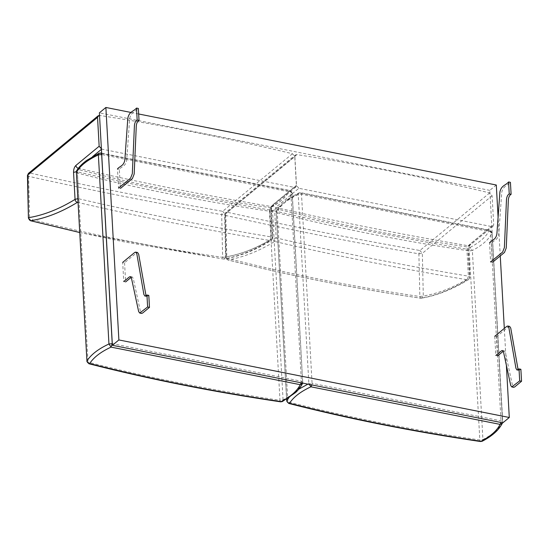 <?xml version="1.0" encoding="UTF-8"?>
<svg xmlns="http://www.w3.org/2000/svg" width="549" height="549" viewBox="0 0 549 549"><rect width="100%" height="100%" fill="white"/><g stroke="black" fill="none" stroke-linecap="round" stroke-linejoin="round"><path stroke-width="0.41" stroke-dasharray="2.75 2.06" d="M302.664 383.099L302.725 382.475L301.394 381.219L290.819 192.116L290.037 190.572L289.385 190.791C286.324 197.029 279.976 202.67 270.348 207.707L269.415 211.214C202.08 201.27 138.087 188.561 77.45 173.086L78.836 169.668C82.782 163.499 89.912 158.023 100.22 153.219L289.385 190.791C290.984 191.059 291.903 191.924 292.15 193.378C289.014 199.767 282.467 205.573 272.503 210.809L270.348 207.707C203.171 197.784 139.336 185.102 78.836 169.668L76.661 170.643M281.184 401.6C280.532 402.115 280.134 401.69 279.983 400.31L283.071 399.905C293.036 394.676 299.589 388.864 302.725 382.475L292.233 193.063L290.819 192.116L101.654 154.543M86.927 360.947L88.018 362.189C148.662 377.657 212.648 390.366 279.983 400.31L269.415 211.214L272.503 210.809L283.071 399.905L282.344 401.559M76.352 171.851L77.45 173.086L88.018 362.189L88.876 363.747M470.198 247.4C479.826 242.363 486.174 236.722 489.234 230.484L300.07 192.912C289.762 197.715 282.632 203.199 278.686 209.361L277.3 212.779C337.937 228.254 401.93 240.963 469.265 250.907L470.198 247.4L472.353 250.502C482.317 245.266 488.864 239.46 492 233.071C491.753 231.616 490.833 230.752 489.234 230.484L489.886 230.271L490.669 231.808L301.504 194.236L298.224 194.586C287.669 199.5 280.326 205.148 276.202 211.543L276.504 210.349L278.686 209.361C339.186 224.795 403.021 237.477 470.198 247.4M307.879 384.135L312.079 383.339L301.504 194.236L300.722 192.699L298.965 192.925L298.224 194.586L308.902 384.341M288.726 403.44L286.777 400.64M482.2 441.245L482.921 439.598L479.833 440.01C479.984 441.382 480.382 441.808 481.034 441.293M311.907 384.938L312.079 383.339L501.244 420.911L502.575 422.167L502.513 422.792M286.695 399.13L276.202 211.543L286.578 399.198M276.202 211.543L277.3 212.779L287.868 401.882C348.512 417.35 412.498 430.059 479.833 440.01L469.265 250.907L472.353 250.502L482.921 439.598C492.885 434.369 499.439 428.556 502.575 422.167L492.082 232.755L502.575 422.167M492 233.071L490.669 231.808L501.079 422.51M101.407 149.053L294.243 187.374L295.87 187.017L296.494 185.445L294.882 156.568L292.466 153.734C227.76 138.128 163.492 125.364 99.671 115.441L99.527 115.42M295.87 187.017L272.675 206.156L271.055 206.506C204.894 195.382 140.681 182.652 78.397 168.323L78.301 168.303M99.671 115.441L29.955 173.045C90.571 186.585 154.818 199.342 222.681 211.324L292.466 153.734M28.411 173.409L29.955 173.045L28.623 176.325L29.598 219.01L30.751 220.739M27.786 174.98L28.623 176.325C89.357 189.906 153.706 202.684 221.679 214.673L225.117 214.172L294.882 156.568M28.747 217.665C28.136 218.207 28.424 218.653 29.598 219.01C90.544 234.595 154.887 247.379 222.633 257.351L221.679 214.673L222.681 211.324L225.117 214.172L226.085 256.857L222.633 257.351L223.477 259.011L224.191 259.011L226.085 256.857C241.327 254.29 256.795 248.182 272.476 238.52L271.549 240.311L270.108 240.544C254.331 250.275 238.788 256.431 223.477 259.011L224.191 259.011C239.824 256.376 255.608 250.138 271.556 240.304L271.556 240.304M79.626 232.46L124.575 241.958L223.477 259.011M77.738 198.676L78.864 198.807L77.416 202.341C139.721 216.8 203.953 229.537 270.108 240.544L271.254 236.948C272.709 237.285 273.114 237.813 272.476 238.52L272.805 237.923L271.295 210.926L270.966 211.523L272.476 238.52M271.295 210.926C271.028 208.565 272.51 206.239 272.675 206.163L273.299 204.585L296.494 185.445M294.243 187.374L271.055 206.506L269.744 209.958C203.686 198.841 139.556 186.132 77.354 171.823L78.397 168.323L92.596 156.609M298.882 188.293L296.378 185.418L294.758 156.547L295.383 154.976L296.885 154.612C360.714 164.535 424.981 177.3 489.687 192.905L492.096 195.739L493.709 224.616L493.084 226.188L491.458 226.538L298.882 188.293L275.694 207.433C337.916 221.803 402.081 234.574 468.187 245.746L469.814 245.396L470.438 243.818L493.709 224.616M492.096 195.739L422.332 253.343L423.3 296.028C438.521 293.468 453.954 287.374 469.608 277.739L468.681 279.53L467.24 279.77C401.141 268.722 336.962 255.951 274.713 241.464C258.908 251.188 243.331 257.33 227.965 259.91C226.593 259.43 225.927 258.401 225.968 256.836L225.632 257.344L224.665 214.666L225.001 214.151L294.758 156.547M489.687 192.905L419.896 250.495C352.033 238.513 287.793 225.749 227.169 212.216L296.885 154.612M420.692 298.182L421.412 298.182L423.3 296.028L419.848 296.522C352.101 286.544 287.758 273.766 226.819 258.181L225.845 215.496L225.001 214.151L225.625 212.573L227.169 212.216L225.845 215.496C286.571 229.077 350.928 241.855 418.894 253.844L419.848 296.522L420.692 298.182C435.981 295.609 451.498 289.467 467.24 279.77L468.393 276.168C402.39 265.146 338.314 252.396 276.168 237.923L274.713 241.464C273.285 241.011 272.496 240.023 272.352 238.492C256.678 248.155 241.21 254.269 225.968 256.836C225.358 257.378 225.639 257.824 226.819 258.181L227.684 259.89C288.575 275.44 352.856 288.211 420.534 298.196L420.692 298.182C353.062 288.204 288.822 275.447 227.965 259.91M418.894 253.844L422.332 253.343L419.896 250.495L418.894 253.844M470.438 243.818C468.873 245.41 468.091 247.723 468.098 250.763L469.608 277.739C470.253 277.032 469.848 276.511 468.393 276.168L466.89 249.191L468.187 245.746L491.458 226.538M270.842 211.502L274.658 210.933L275.694 207.433C274.253 206.994 273.416 206.033 273.182 204.557C271.618 206.149 270.835 208.462 270.842 211.502L272.352 238.492L276.168 237.923L274.658 210.933C336.798 225.282 400.873 238.033 466.89 249.191L468.434 250.159L468.098 250.763M469.608 277.739L468.681 279.53M468.688 279.523C452.767 289.33 437.011 295.547 421.412 298.182L420.534 298.196M119.318 169.284L117.465 168.914L118.536 188.087L120.396 188.458L119.318 169.284C121.7 166.388 125.632 166.464 126.689 160.356L129.694 118.44C131.122 111.728 135.589 111.859 138.355 108.441M131.184 277.334L132.227 276.957L133.29 278.446L140.51 311.921L141.573 313.41M124.548 262.751L125.618 281.925L123.758 281.562L122.688 262.388L124.548 262.751L136.584 252.821L137.566 252.492M148.806 295.383L146.844 296.529L146.027 295.781M494.759 336.283L495.829 355.457L497.689 355.827L496.619 336.654L494.759 336.283M520.877 369.285L518.915 370.424L518.098 369.676M509.637 326.394L508.655 326.724L496.619 336.654M503.261 351.23L504.298 350.852L505.361 352.341L512.581 385.823L513.644 387.313M491.396 243.18L492.467 262.353L490.607 261.99L489.536 242.816L491.396 243.18C493.771 240.284 497.703 240.366 498.76 234.251L501.765 192.342C503.193 185.631 507.66 185.754 510.426 182.343M496.296 185.013L489.797 190.373L502.795 422.854M506.37 365.277L504.311 328.405M500.256 255.923L498.094 217.232M489.797 190.373L99.383 112.833M138.664 113.979L131.149 112.49M302.725 382.475L292.15 193.378M301.223 382.818L301.394 381.219L112.222 343.647M100.22 153.219L100.872 153.006M288.856 397.764L298.725 389.227M273.299 204.585C271.734 206.17 270.952 208.483 270.966 211.523C271.604 210.816 271.199 210.294 269.744 209.958L271.254 236.948C205.202 225.955 141.072 213.245 78.864 198.807L77.354 171.823L76.277 171.7M100.995 149.678L101.668 149.122M273.182 204.557L296.378 185.418M225.968 256.836L225.001 214.151M292.233 193.063L290.037 190.572L101.64 153.157M302.465 383.607L302.801 382.159M492.082 232.755L489.886 230.271L300.722 192.699L298.965 192.925L296.357 194.222L287.717 199.26C282.762 202.656 279.022 206.355 276.504 210.349L276.106 211.887M502.651 421.852L502.314 423.3M79.632 232.508L223.319 259.025M271.549 240.311L272.805 237.923M224.665 214.666L225.625 212.58L295.383 154.976M493.084 226.188L469.807 245.396C469.642 245.478 468.167 247.798 468.434 250.159L469.937 277.142M225.632 257.344L227.684 259.89M144.984 296.158L146.844 296.529M130.367 276.586L132.227 276.957M517.055 370.06L518.915 370.424M502.445 350.482L504.298 350.852"/><path stroke-width="0.82" d="M112.291 343.66L108.949 343.99L111.063 347.112C100.755 351.909 93.625 357.392 89.672 363.562C150.172 378.995 214.014 391.67 281.184 401.6C290.812 396.556 297.16 390.922 300.228 384.684L302.664 383.099L302.465 383.607C302.266 384.101 299.349 389.289 295.486 392.624L282.33 401.566L280.669 401.841C213.403 391.904 149.472 379.201 88.876 363.747L89.672 363.562C88.087 363.28 87.174 362.409 86.927 360.947L76.352 171.851C80.477 165.455 87.819 159.807 98.374 154.893L99.115 153.233L100.22 153.219M282.344 401.559L280.669 401.841M76.661 170.643L76.352 171.851L86.927 360.947C91.052 354.558 98.388 348.903 108.949 343.99L98.374 154.893L101.716 154.557M286.578 399.198L286.777 400.64C287.024 402.101 287.944 402.973 289.529 403.254C293.475 397.085 300.605 391.602 310.912 386.805L500.077 424.377C497.01 430.615 490.662 436.249 481.034 441.293L482.2 441.245C487.677 438.425 492.22 435.288 495.822 431.857C499.768 428.227 502.232 423.492 502.314 423.3L500.077 424.377L501.079 422.51M311.907 384.938L310.912 386.805L308.799 383.682M289.529 403.254L288.726 403.44C349.322 418.901 413.253 431.596 480.519 441.533L481.034 441.293C413.864 431.37 350.022 418.688 289.529 403.254M502.513 422.792L502.314 423.3L502.534 422.799M99.527 115.42L98.168 115.805L97.544 117.376L99.156 146.247L101.668 149.122L92.596 156.609M97.544 117.376L27.786 174.98L28.418 218.173L30.751 220.739C29.378 220.259 28.713 219.229 28.747 217.665C43.968 215.105 59.409 209.004 75.055 199.376L77.738 198.676M77.917 201.908L77.416 202.341C61.639 212.038 46.089 218.166 30.751 220.739L79.626 232.46M78.397 168.323C76.956 167.891 76.119 166.93 75.886 165.455C74.321 167.04 73.539 169.36 73.552 172.4L75.055 199.376C75.199 200.907 75.982 201.895 77.416 202.341L77.951 202.464M28.418 218.173L27.45 175.495L28.411 173.409L98.168 115.805M117.465 168.914C119.84 166.018 123.772 166.093 124.829 159.985L127.835 118.076C129.262 111.358 133.73 111.488 136.495 108.078L138.355 108.441L139.027 120.43C137.559 121.171 136.646 122.942 136.289 125.742L134.182 174.019L132.433 178.521L120.396 188.458M136.495 108.078L137.168 120.059L139.027 120.43M137.168 120.059C135.699 120.801 134.786 122.578 134.43 125.378L132.323 173.656L130.573 178.157L118.536 188.087M125.618 281.925L131.184 277.334M123.758 281.562L129.392 276.916L130.367 276.586L131.431 278.075L138.65 311.551L139.714 313.04L141.573 313.41L142.555 313.081L149.479 307.371L148.806 295.383L146.947 295.019L144.984 296.158L143.886 294.49L136.804 253.796L135.706 252.128L134.725 252.451L122.688 262.388M146.027 295.781L138.664 254.166L137.566 252.492L135.706 252.128M149.479 307.371L147.619 307.001L146.947 295.019M139.714 313.04L147.619 307.001M495.829 355.457L501.463 350.811L502.445 350.482L503.502 351.978L510.721 385.453L511.785 386.942L519.69 380.896L519.018 368.914L517.055 370.06L515.957 368.386L508.875 327.691L507.777 326.024L506.796 326.353L494.759 336.283M519.69 380.896L521.55 381.267L520.877 369.285L519.018 368.914M518.098 369.676L510.735 328.062L509.637 326.394L507.777 326.024M497.689 355.827L503.261 351.23M511.785 386.942L513.644 387.313L514.626 386.983L521.55 381.267M489.536 242.816C491.911 239.913 495.843 239.995 496.9 233.881L499.906 191.972C501.333 185.26 505.801 185.39 508.566 181.973L509.239 193.955C507.77 194.703 506.857 196.473 506.501 199.273L504.394 247.551L502.644 252.053L490.607 261.99M508.566 181.973L510.426 182.343L511.098 194.325L509.239 193.955M511.098 194.325C509.63 195.073 508.717 196.844 508.36 199.644L506.253 247.922L504.504 252.423L492.467 262.353M112.38 345.307L118.879 339.948L105.882 107.467L99.383 112.833L112.38 345.307L502.795 422.854L509.294 417.487L506.37 365.277M504.311 328.405L500.256 255.923M498.094 217.232L496.296 185.013L138.664 113.979M131.149 112.49L105.882 107.467M509.294 417.487L118.879 339.948M301.223 382.818L300.228 384.684L111.063 347.112L112.222 343.647L101.654 154.543L100.872 153.006L99.115 153.233L86.9 160.246C82.419 163.458 79.001 166.93 76.654 170.657L76.256 172.194M288.856 397.764L286.777 400.64L286.695 399.13M298.725 389.227L307.879 384.135M75.886 165.455L99.156 146.247M76.277 171.7L73.552 172.4M101.64 153.157L100.872 153.006M88.876 363.747L86.831 361.29M480.519 441.533L482.18 441.259M286.681 400.983L288.726 403.44M30.463 220.719L79.632 232.508M27.45 175.495L28.411 173.409"/></g></svg>
